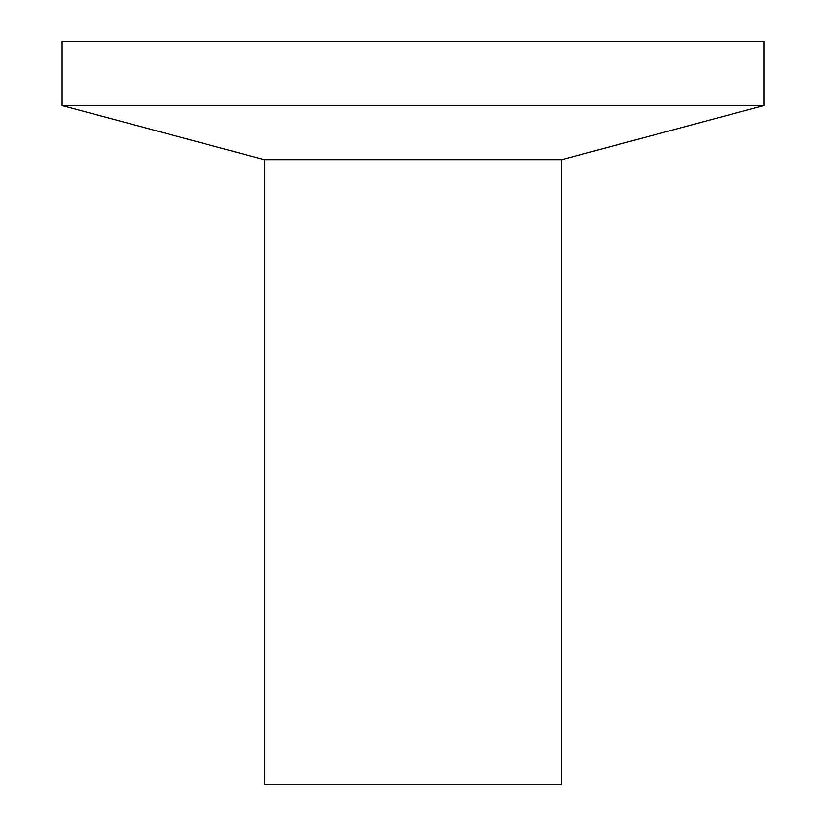 <?xml version="1.0" encoding="UTF-8"?>
<svg xmlns="http://www.w3.org/2000/svg" width="826" height="826" viewBox="0 0 826 826"><rect width="100%" height="100%" fill="white"/><g stroke="black" fill="none" stroke-linecap="round" stroke-linejoin="round"><path stroke-width="1.24" d="M561.68 159.707L264.32 159.707L264.32 784.7L561.68 784.7L561.68 159.707L763.885 105.532L763.885 41.3L62.115 41.3L62.115 105.532L763.885 105.532M264.32 159.707L62.115 105.532"/></g></svg>

